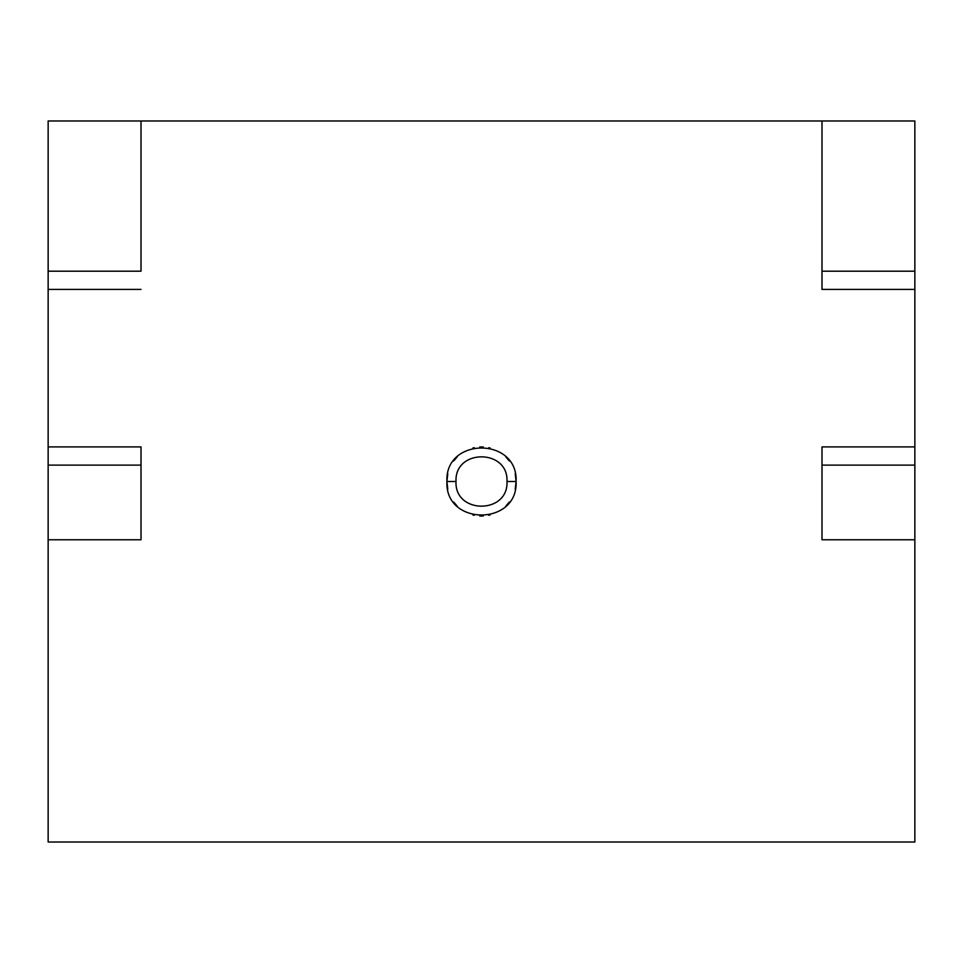 <?xml version="1.0" encoding="UTF-8"?>
<svg xmlns="http://www.w3.org/2000/svg" width="963" height="963" viewBox="0 0 963 963"><rect width="100%" height="100%" fill="white"/><g stroke="black" fill="none" stroke-linecap="round" stroke-linejoin="round"><path stroke-width="1.44" d="M48.15 289.406L48.15 446.904L48.15 289.406L141.007 289.406L48.15 289.406L48.15 271.193L141.007 271.193L141.007 120.977L141.007 271.193L48.15 271.193L48.15 120.977L821.993 120.977L48.15 120.977L48.15 289.406M48.15 539.762L48.15 842.023L914.85 842.023L914.85 539.762L914.85 842.023L48.15 842.023L48.15 446.904L141.007 446.904L48.15 446.904L48.15 465.117L141.007 465.117L48.15 465.117L48.15 539.762L141.007 539.762L141.007 446.904L141.007 539.762L48.15 539.762M914.85 446.904L914.85 289.406L914.85 539.762L821.993 539.762L821.993 446.904L914.85 446.904L914.85 465.117L821.993 465.117L821.993 539.762L914.85 539.762L914.85 465.117L821.993 465.117L821.993 446.904L914.85 446.904M515.205 473.676L516.096 481.5L515.205 489.324M509.355 502.012L505.852 506.069M490.083 515.012L488.783 515.325M483.245 516.048L479.755 516.048M474.217 515.313L472.917 515.012M457.148 506.069L453.645 502.012M447.795 489.324L446.904 481.5L447.795 473.676M453.645 460.988L457.148 456.931M472.917 447.988L474.217 447.675M479.755 446.952L483.245 446.952M488.783 447.687L490.083 447.988M505.852 456.931L509.355 460.988M914.85 120.977L914.85 289.406L821.993 289.406L914.85 289.406L914.85 271.193L821.993 271.193L914.85 271.193L914.85 120.977L821.993 120.977L821.993 289.406L821.993 120.977L914.85 120.977M446.904 481.5C444.762 526.135 518.238 526.135 516.096 481.5C518.238 436.865 444.762 436.865 446.904 481.5C444.762 436.865 518.238 436.865 516.096 481.5L506.995 481.5C508.572 448.614 454.428 448.614 456.005 481.5L446.904 481.5L456.005 481.5C454.428 514.386 508.572 514.386 506.995 481.5L516.096 481.5C518.238 526.135 444.762 526.135 446.904 481.5M506.995 481.5C508.56 514.386 454.44 514.386 456.005 481.5C454.44 448.614 508.56 448.614 506.995 481.5"/></g></svg>
